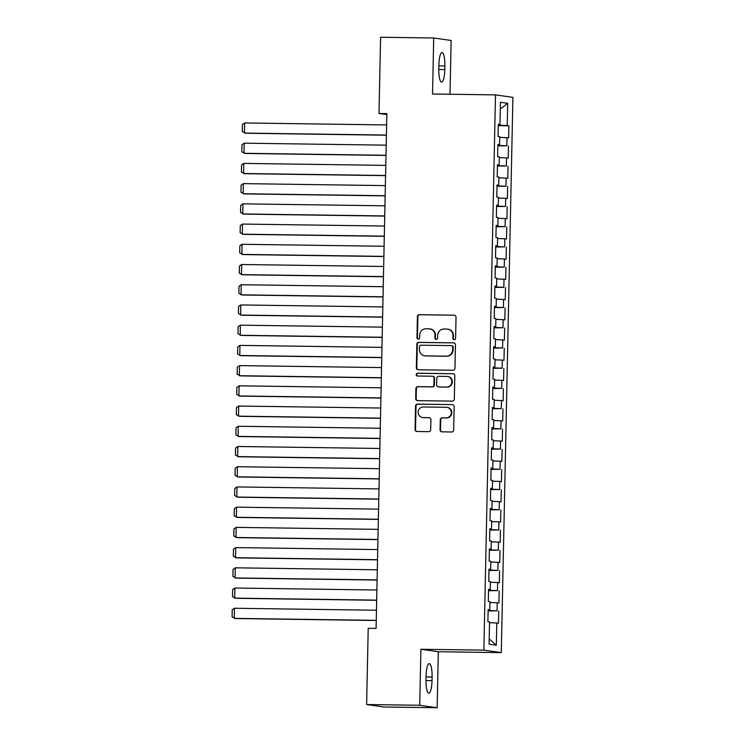 <?xml version="1.0" encoding="UTF-8"?>
<svg xmlns="http://www.w3.org/2000/svg" width="745" height="745" viewBox="0 0 745 745"><rect width="100%" height="100%" fill="white"/><g stroke="black" fill="none" stroke-linecap="round" stroke-linejoin="round"><path stroke-width="1.12" d="M454.208 339.655A1.388 1.35 -81.9 0 0 455.595 338.286L456.033 317.193A1.984 1.928 -81.9 0 0 454.143 315.182L419.388 314.697A1.984 1.928 -81.9 0 0 417.414 316.653L416.967 337.746A1.388 1.35 -81.9 0 0 418.29 339.152A1.388 1.35 -81.9 0 0 419.677 337.783L419.733 335.054A6.351 6.174 -81.9 0 1 426.047 328.787L428.943 328.824A6.351 6.174 -81.9 0 1 434.987 335.269L434.931 337.997A1.388 1.35 -81.9 0 0 436.253 339.403A1.388 1.35 -81.9 0 0 437.632 338.034L437.688 335.306A6.351 6.174 -81.9 0 1 444.001 329.039L446.898 329.076A6.351 6.174 -81.9 0 1 452.941 335.52L452.885 338.249A1.388 1.35 -81.9 0 0 454.208 339.655M440.053 429.837A1.984 1.928 -81.9 0 0 441.943 431.849L451.694 431.988A1.984 1.928 -81.9 0 0 453.668 430.033L454.161 406.612A1.984 1.928 -81.9 0 0 452.271 404.6L417.507 404.107A1.984 1.928 -81.9 0 0 415.542 406.072L415.049 429.493A1.984 1.928 -81.9 0 0 416.939 431.504L428.72 431.662A1.984 1.928 -81.9 0 0 430.694 429.707L430.899 419.686A1.984 1.928 -81.9 0 0 429.008 417.675L423.169 417.591A5.308 5.159 -81.9 0 1 418.131 411.883A5.308 5.159 -81.9 0 1 423.393 406.975L446.274 407.292A5.308 5.159 -81.9 0 1 451.312 413A5.308 5.159 -81.9 0 1 446.05 417.908L442.241 417.861A1.984 1.928 -81.9 0 0 440.267 419.817L440.053 429.837L440.528 429.902A1.984 1.928 -81.9 0 0 441.943 431.849M419.733 705.273L437.157 707.75L438.33 651.735L420.906 649.258L419.733 705.273L366.615 704.528L368.216 628.296L376.085 628.408L386.869 113.594L379 113.482L386.841 114.6M420.906 649.258L483.859 650.134L495.49 94.885L512.914 97.362L501.292 652.62L483.859 650.134M450.008 94.243L451.135 40.472L433.711 37.995L432.538 94L495.49 94.885M433.711 37.995L380.593 37.25L379 113.482M452.988 370.256A1.984 1.928 -81.9 0 0 454.962 368.3L455.456 344.879A1.984 1.928 -81.9 0 0 453.565 342.868L418.802 342.383A1.984 1.928 -81.9 0 0 416.837 344.339L416.343 367.76A1.984 1.928 -81.9 0 0 418.234 369.771L452.988 370.256M454.804 375.741L454.32 399.162A1.984 1.928 -81.9 0 1 452.345 401.127L417.582 400.642A1.984 1.928 -81.9 0 1 415.691 398.622L415.906 388.601A1.984 1.928 -81.9 0 1 417.88 386.646L431.979 386.841A1.984 1.928 -81.9 0 0 433.944 384.886L434.084 378.237A1.984 1.928 -81.9 0 0 432.193 376.225L417.517 376.02A1.388 1.35 -81.9 0 1 416.204 374.521A1.388 1.35 -81.9 0 1 417.582 373.236L452.913 373.729A1.984 1.928 -81.9 0 1 454.804 375.741M498.275 125.644L508.9 125.793L507.224 125.551L507.69 103.313L500.435 102.279L499.969 124.517L498.303 124.285L498.042 136.419L499.718 136.652L499.55 144.744L497.874 144.502L497.623 156.636L499.29 156.878L499.122 164.962L497.455 164.729L497.194 176.854L498.871 177.096L498.703 185.179L497.027 184.946L496.775 197.08L498.452 197.313L498.275 205.406L496.608 205.164L496.347 217.298L498.023 217.54L497.856 225.623L496.179 225.39L495.928 237.515L497.604 237.757L497.427 245.841L495.76 245.608L495.509 257.742L497.176 257.975L497.008 266.067L495.332 265.825L495.08 277.96L496.757 278.202L496.58 286.285L494.913 286.052L494.661 298.177L496.328 298.419L496.161 306.502L494.484 306.269L494.233 318.404L495.909 318.637L495.732 326.729L494.065 326.487L493.814 338.621L495.481 338.863L495.313 346.947L493.637 346.714L493.386 358.839L495.062 359.081L494.885 367.164L493.218 366.931L492.966 379.065L494.633 379.298L494.466 387.391L492.79 387.149L492.538 399.283L494.214 399.525L494.037 407.608L492.371 407.375L492.119 419.5L493.786 419.742L493.618 427.826L491.942 427.593L491.691 439.727L493.367 439.96L493.199 448.052L491.523 447.81L491.272 459.944L492.939 460.187L492.771 468.27L491.095 468.028L490.843 480.162L492.519 480.404L492.352 488.487L490.676 488.254L490.424 500.389L492.091 500.621L491.924 508.714L490.257 508.472L489.996 520.606L491.672 520.848L491.504 528.931L489.828 528.689L489.577 540.823L491.244 541.066L491.076 549.149L489.409 548.916L489.148 561.05L490.825 561.283L490.657 569.376L488.981 569.133L488.729 581.268L490.396 581.51L490.229 589.593L488.562 589.351L488.301 601.485L489.977 601.727L489.81 609.81L488.133 609.578L487.882 621.712L489.549 621.945L489.083 644.192L496.338 645.226L489.195 638.912M508.9 125.793L508.639 137.927L506.972 137.685L506.805 145.778L497.856 145.424M497.846 145.862L506.805 145.778M508.472 146.011L508.22 158.145L506.544 157.903L506.377 165.995L497.436 165.651M497.427 166.088L506.377 165.995M508.053 166.237L507.792 178.362L506.125 178.13L505.957 186.213L497.008 185.868M496.999 186.306L505.957 186.213M507.624 186.455L507.373 198.589L505.697 198.347L505.529 206.44L496.589 206.086M496.58 206.523L505.529 206.44M507.205 206.672L506.954 218.806L505.278 218.564L505.11 226.657L496.161 226.312M496.151 226.75L505.11 226.657M506.777 226.899L506.525 239.024L504.849 238.791L504.682 246.874L495.742 246.53M495.732 246.968L504.682 246.874M506.358 247.117L506.106 259.251L504.43 259.009L504.263 267.101L495.313 266.747M495.304 267.185L504.263 267.101M505.929 267.334L505.678 279.468L504.011 279.226L503.834 287.319L494.894 286.974M494.885 287.412L503.834 287.319M505.51 287.561L505.259 299.686L503.583 299.453L503.415 307.536L494.466 307.191M494.457 307.629L503.415 307.536M505.082 307.778L504.831 319.912L503.164 319.67L502.987 327.763L494.047 327.409M494.037 327.847L502.987 327.763M504.663 327.996L504.412 340.13L502.735 339.888L502.568 347.98L493.618 347.636M493.609 348.073L502.568 347.98M504.235 348.222L503.983 360.347L502.316 360.114L502.139 368.198L493.199 367.853M493.19 368.291L502.139 368.198M503.816 368.44L503.564 380.574L501.888 380.332L501.72 388.424L492.771 388.071M492.762 388.508L501.72 388.424M503.387 388.657L503.136 400.791L501.469 400.549L501.292 408.642L492.352 408.297M492.343 408.735L501.292 408.642M502.968 408.884L502.717 421.009L501.04 420.776L500.873 428.859L491.924 428.515M491.914 428.952L500.873 428.859M502.549 429.101L502.288 441.236L500.621 440.993L500.444 449.086L491.504 448.732M491.495 449.17L500.444 449.086M502.121 449.319L501.869 461.453L500.193 461.211L500.025 469.303L491.076 468.959M491.067 469.397L500.025 469.303M501.702 469.546L501.441 481.67L499.774 481.438L499.597 489.521L490.657 489.176M490.648 489.614L499.597 489.521M501.273 489.763L501.022 501.897L499.346 501.655L499.178 509.748L490.229 509.394M490.219 509.831L499.178 509.748M500.854 509.98L500.593 522.115L498.926 521.872L498.759 529.965L489.81 529.62M489.8 530.058L498.759 529.965M500.426 530.207L500.174 542.332L498.498 542.099L498.331 550.183L489.381 549.838M489.372 550.276L498.331 550.183M500.007 550.425L499.746 562.559L498.079 562.317L497.911 570.409L488.962 570.055M488.953 570.493L497.911 570.409M499.578 570.642L499.327 582.776L497.651 582.534L497.483 590.627L488.543 590.282M488.534 590.72L497.483 590.627M499.159 590.869L498.899 602.994L497.232 602.761L497.064 610.844L488.115 610.5M488.105 610.937L497.064 610.844M498.731 611.086L498.479 623.22L496.803 622.978L496.338 645.226M489.81 609.81L488.124 609.857M496.803 622.978L489.539 622.699M490.229 589.593L488.552 589.64M497.232 602.761L489.959 602.472M490.657 569.376L488.971 569.413M497.651 582.534L490.387 582.255M491.076 549.149L489.4 549.195M498.079 562.317L490.806 562.037M491.504 528.931L489.819 528.978M498.498 542.099L491.234 541.811M491.924 508.714L490.247 508.751M498.926 521.872L491.653 521.593M492.352 488.487L490.666 488.534M499.346 501.655L492.082 501.376M492.771 468.27L491.095 468.316M499.774 481.438L492.501 481.149M493.199 448.052L491.514 448.09M500.193 461.211L492.929 460.931M493.618 427.826L491.942 427.872M500.621 440.993L493.348 440.714M494.037 407.608L492.361 407.655M501.04 420.776L493.777 420.487M494.466 387.391L492.79 387.437M501.469 400.549L494.196 400.27M494.885 367.164L493.209 367.211M501.888 380.332L494.615 380.052M495.313 346.947L493.637 346.993M502.316 360.114L495.043 359.835M495.732 326.729L494.056 326.776M502.735 339.888L495.462 339.608M496.161 306.502L494.484 306.549M503.164 319.67L495.891 319.391M496.58 286.285L494.904 286.331M503.583 299.453L496.31 299.173M497.008 266.067L495.332 266.114M504.011 279.226L496.738 278.947M497.427 245.841L495.751 245.887M504.43 259.009L497.157 258.729M497.856 225.623L496.179 225.67M504.849 238.791L497.586 238.512M498.275 205.406L496.598 205.452M505.278 218.564L498.005 218.285M498.703 185.179L497.027 185.226M505.697 198.347L498.433 198.068M499.122 164.962L497.446 165.008M506.125 178.13L498.852 177.85M499.55 144.744L497.874 144.791M506.544 157.903L499.28 157.623M499.969 124.517L498.293 124.564M506.972 137.685L499.699 137.406M366.615 704.528L384.048 707.005L437.157 707.75M438.33 651.735L501.292 652.62M507.69 103.313L500.295 109.059M507.224 125.551L498.284 125.207M444.886 65.951A12.954 3.017 90.8 0 0 442.055 52.569A12.954 3.017 90.8 0 0 438.861 65.094L438.786 68.726A12.954 3.017 90.8 0 0 441.617 82.108A12.954 3.017 90.8 0 0 444.812 69.592L444.886 65.951L438.842 65.867M425.982 679.794A12.954 3.017 90.8 0 0 428.813 693.167A12.954 3.017 90.8 0 0 432.016 680.651L432.091 677.009A12.954 3.017 90.8 0 0 429.25 663.637A12.954 3.017 90.8 0 0 426.056 676.153L425.982 679.794M454.282 339.655A1.388 1.35 -81.9 0 1 453.36 338.314L453.416 335.585A6.351 6.174 -81.9 0 0 448.136 329.206L447.661 329.141M429.707 328.89L430.172 328.955A6.351 6.174 -81.9 0 1 435.462 335.334L435.397 338.062A1.388 1.35 -81.9 0 0 436.328 339.403M454.143 315.182L419.854 314.762A1.984 1.928 -81.9 0 0 417.88 316.718L417.442 337.811A1.388 1.35 -81.9 0 0 418.364 339.152M453.565 342.868L419.277 342.449A1.984 1.928 -81.9 0 0 417.302 344.413L416.809 367.834A1.984 1.928 -81.9 0 0 418.234 369.771M452.709 347.03A1.388 1.35 -81.9 0 0 451.377 345.615L420.869 345.196A1.388 1.35 -81.9 0 0 419.491 346.565L419.426 349.442A6.351 6.174 -81.9 0 0 425.479 355.877L446.329 356.166A6.351 6.174 -81.9 0 0 452.643 349.908L452.709 347.03L453.174 347.096A1.388 1.35 -81.9 0 0 452.019 345.699L451.545 345.633M424.715 355.821L425.181 355.887A6.351 6.174 -81.9 0 0 425.944 355.942L425.479 355.877M453.174 347.096L453.118 349.973A6.351 6.174 -81.9 0 1 446.804 356.24L425.944 355.942M432.435 376.244L432.91 376.309A1.984 1.928 -81.9 0 1 434.558 378.302L434.419 384.951A1.984 1.928 -81.9 0 1 432.445 386.906L418.345 386.711A1.984 1.928 -81.9 0 0 416.381 388.667L416.166 398.696A1.984 1.928 -81.9 0 0 417.582 400.642M452.913 373.729L418.047 373.31A1.388 1.35 -81.9 0 0 417.6 376.02M446.6 387.046A5.308 5.159 -81.9 0 0 451.861 382.138A5.308 5.159 -81.9 0 0 446.823 376.43L438.758 376.318A1.984 1.928 -81.9 0 0 436.794 378.274L436.654 384.923A1.984 1.928 -81.9 0 0 438.544 386.934L447.075 387.111A5.308 5.159 -81.9 0 0 452.336 382.204A5.308 5.159 -81.9 0 0 447.931 376.542L447.466 376.476M438.302 386.916L438.777 386.981A1.984 1.928 -81.9 0 0 439.01 387L438.544 386.934M447.075 387.111L439.01 387M446.916 407.338L447.382 407.413A5.308 5.159 -81.9 0 1 451.787 413.065A5.308 5.159 -81.9 0 1 446.525 417.982L442.707 417.926A1.984 1.928 -81.9 0 0 440.733 419.882L440.528 429.902M422.536 417.545L423.002 417.61A5.308 5.159 -81.9 0 0 423.644 417.656L423.169 417.591M429.008 417.675L423.644 417.656M452.271 404.6L417.982 404.181A1.984 1.928 -81.9 0 0 416.008 406.137L415.524 429.558A1.984 1.928 -81.9 0 0 416.939 431.504M386.413 135.059L244.416 133.076L244.63 122.962L386.627 124.946M244.63 122.962L242.395 124.49L242.246 131.567L245.599 133.243L386.413 135.208M385.994 155.277L243.997 153.293L244.211 143.18L386.208 145.163M244.211 143.18L241.976 144.716L241.827 151.794L245.17 153.461L385.985 155.426M385.565 175.494L243.568 173.511L243.783 163.406L385.78 165.39M243.783 163.406L241.548 164.934L241.399 172.011L244.751 173.678L385.565 175.643M385.146 195.721L243.149 193.737L243.364 183.624L385.361 185.607M243.364 183.624L241.129 185.151L240.98 192.229L244.323 193.905L385.146 195.87M384.718 215.938L242.721 213.955L242.935 203.841L384.932 205.825M242.935 203.841L240.7 205.378L240.551 212.455L243.904 214.122L384.718 216.087M384.299 236.156L242.302 234.172L242.516 224.068L384.513 226.052M242.516 224.068L240.281 225.595L240.132 232.673L243.475 234.34L384.299 236.305M383.871 256.382L241.874 254.399L242.088 244.286L384.085 246.269M242.088 244.286L239.853 245.813L239.704 252.89L243.056 254.567L383.871 256.531M383.452 276.6L241.454 274.616L241.669 264.503L383.666 266.487M241.669 264.503L239.434 266.04L239.285 273.117L242.628 274.784L383.452 276.749M383.023 296.817L241.035 294.834L241.24 284.73L383.237 286.713M241.24 284.73L239.005 286.257L238.856 293.334L242.209 295.001L383.023 296.966M382.604 317.044L240.607 315.06L240.821 304.947L382.818 306.931M240.821 304.947L238.586 306.474L238.437 313.552L241.78 315.228L382.604 317.193M382.176 337.262L240.188 335.278L240.393 325.165L382.39 327.148M240.393 325.165L238.158 326.701L238.009 333.779L241.361 335.446L382.176 337.411M381.757 357.479L239.76 355.495L239.974 345.391L381.971 347.375M239.974 345.391L237.739 346.919L237.59 353.996L240.942 355.663L381.757 357.628M381.338 377.706L239.341 375.722L239.545 365.609L381.542 367.592M239.545 365.609L237.31 367.136L237.161 374.214L240.514 375.89L381.328 377.855M380.909 397.923L238.912 395.94L239.126 385.826L381.123 387.81M239.126 385.826L236.891 387.363L236.742 394.44L240.095 396.107L380.909 398.072M380.49 418.141L238.493 416.157L238.698 406.053L380.695 408.037M238.698 406.053L236.463 407.58L236.314 414.658L239.667 416.325L380.481 418.29M380.062 438.358L238.065 436.384L238.279 426.27L380.276 428.254M238.279 426.27L236.044 427.798L235.895 434.875L239.247 436.551L380.062 438.516M379.643 458.585L237.646 456.601L237.851 446.488L379.848 448.471M237.851 446.488L235.616 448.024L235.467 455.102L238.819 456.769L379.633 458.734M379.214 478.802L237.217 476.819L237.431 466.715L379.428 468.689M237.431 466.715L235.197 468.242L235.048 475.319L238.4 476.986L379.214 478.951M378.795 499.02L236.798 497.045L237.003 486.932L379 488.916M237.003 486.932L234.768 488.459L234.619 495.537L237.972 497.213L378.786 499.178M378.367 519.246L236.37 517.263L236.584 507.149L378.581 509.133M236.584 507.149L234.349 508.686L234.2 515.764L237.553 517.43L378.367 519.395M377.948 539.464L235.951 537.48L236.156 527.376L378.153 529.35M236.156 527.376L233.921 528.903L233.772 535.981L237.124 537.648L377.938 539.613M377.519 559.681L235.522 557.707L235.737 547.594L377.734 549.577M235.737 547.594L233.502 549.121L233.353 556.198L236.705 557.875L377.519 559.84M377.1 579.908L235.103 577.924L235.318 567.811L377.305 569.795M235.318 567.811L233.073 569.348L232.924 576.425L236.277 578.092L377.091 580.057M376.672 600.125L234.675 598.142L234.889 588.029L376.886 590.012M234.889 588.029L232.654 589.565L232.505 596.643L235.858 598.31L376.672 600.274M376.253 620.343L234.256 618.359L234.47 608.255L376.458 610.239M234.47 608.255L232.226 609.783L232.086 616.86L235.429 618.527L376.244 620.501M453.416 335.585L452.941 335.52M435.397 338.062L434.931 337.997M435.462 335.334L434.987 335.269M417.442 337.811L416.967 337.746M417.88 316.718L417.414 316.653M419.854 314.762L419.388 314.697M453.36 338.314L452.885 338.249M416.809 367.834L416.343 367.76M417.302 344.413L416.837 344.339M419.277 342.449L418.802 342.383M446.804 356.24L446.329 356.166M453.118 349.973L452.643 349.908M416.166 398.696L415.691 398.622M416.381 388.667L415.906 388.601M418.345 386.711L417.88 386.646M432.445 386.906L431.979 386.841M434.419 384.951L433.944 384.886M434.558 378.302L434.084 378.237M418.047 373.31L417.582 373.236M440.733 419.882L440.267 419.817M442.707 417.926L442.241 417.861M446.525 417.982L446.05 417.908M415.524 429.558L415.049 429.493M416.008 406.137L415.542 406.072M417.982 404.181L417.507 404.107M438.768 69.499L444.812 69.592M425.972 680.567L432.016 680.651M426.047 676.926L432.091 677.009"/></g></svg>
